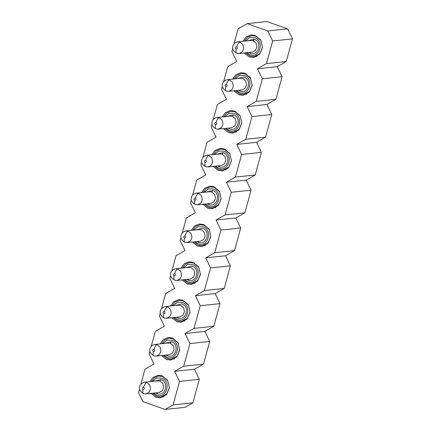 <?xml version="1.0" encoding="UTF-8"?>
<svg xmlns="http://www.w3.org/2000/svg" width="431" height="431" viewBox="0 0 431 431"><rect width="100%" height="100%" fill="white"/><g stroke="black" fill="none" stroke-linecap="round" stroke-linejoin="round"><path stroke-width="0.65" d="M173.1 404.908L192.899 402.813L184.942 407.354L165.143 409.45L173.1 404.908L179.533 381.381L174.674 371.339L183.692 366.194L189.882 343.561L185.023 333.519L194.036 328.368L200.226 305.735L195.367 295.693L204.386 290.548L210.576 267.915L205.716 257.873L214.73 252.728L220.925 230.089L216.06 220.052L225.079 214.902L231.269 192.269L226.41 182.227L235.423 177.082L241.619 154.449L236.754 144.407L245.772 139.256L251.963 116.623L247.103 106.581L256.122 101.436L262.312 78.803L257.452 68.761L266.466 63.616L272.656 40.977L267.796 30.94L247.119 23.646L238.101 28.796L233.958 43.94M139.596 388.875L138.545 392.722L142.833 401.584L165.143 409.45M192.899 402.813L199.332 379.285L179.533 381.381M199.332 379.285L194.473 369.243L174.674 371.339M194.473 369.243L203.491 364.098L183.692 366.194M203.491 364.098L209.681 341.46L189.882 343.561M209.681 341.46L204.822 331.423L185.023 333.519M204.822 331.423L213.835 326.272L194.036 328.368M213.835 326.272L220.025 303.639L200.226 305.735M220.025 303.639L215.166 293.597L195.367 295.693M215.166 293.597L224.185 288.452L204.386 290.548M224.185 288.452L230.375 265.819L210.576 267.915M230.375 265.819L225.515 255.777L205.716 257.873M225.515 255.777L234.529 250.626L214.73 252.728M234.529 250.626L240.724 227.994L220.925 230.089M240.724 227.994L235.859 217.957L216.06 220.052M235.859 217.957L244.878 212.806L225.079 214.902M244.878 212.806L251.068 190.173L231.269 192.269M251.068 190.173L246.209 180.131L226.41 182.227M246.209 180.131L255.222 174.986L235.423 177.082M255.222 174.986L261.418 152.353L241.619 154.449M261.418 152.353L256.553 142.311L236.754 144.407M256.553 142.311L265.571 137.16L245.772 139.256M265.571 137.16L271.762 114.527L251.963 116.623M271.762 114.527L266.902 104.485L247.103 106.581M266.902 104.485L275.921 99.34L256.122 101.436M275.921 99.34L282.111 76.707L262.312 78.803M282.111 76.707L277.252 66.665L257.452 68.761M277.252 66.665L286.265 61.52L266.466 63.616M286.265 61.52L292.455 38.882L272.656 40.977M292.455 38.882L287.596 28.845L267.796 30.94M287.596 28.845L266.918 21.55L247.119 23.646M232.718 48.471L231.91 51.429L236.77 61.466L227.757 66.616L223.614 81.761M222.374 86.297L221.561 89.249L226.426 99.292L217.407 104.437L213.264 119.586M212.025 124.117L211.217 127.07L216.076 137.112L207.063 142.262L202.92 157.407M201.676 161.937L200.868 164.895L205.732 174.938L196.714 180.083L192.571 195.227M191.332 199.763L190.524 202.715L195.383 212.758L186.37 217.903L182.221 233.052M180.982 237.583L180.174 240.541L185.034 250.578L176.02 255.728L171.877 270.873M170.638 275.404L169.83 278.361L174.69 288.404L165.671 293.549L161.528 308.698M160.289 313.229L159.481 316.182L164.34 326.224L155.327 331.374L151.184 346.519M149.945 351.049L149.137 354.007L153.996 364.05L144.978 369.195L140.835 384.339M242.912 41.29L246.22 36.899L251.09 34.911L255.238 35.407L260.803 40.029L262.544 47.426L259.672 54.274L253.482 57.495L249.333 57L244.151 52.97M232.568 79.11L235.87 74.725L240.74 72.737L244.889 73.232L250.454 77.855L252.194 85.246L249.323 92.094L243.132 95.316L238.984 94.82L233.801 90.79M222.218 116.936L225.526 112.545L230.396 110.557L234.545 111.053L240.11 115.675L241.845 123.072L238.973 129.92L232.783 133.141L228.635 132.646L223.457 128.616M211.874 154.756L215.177 150.371L220.047 148.383L224.195 148.873L229.761 153.495L231.501 160.892L228.629 167.74L222.439 170.962L218.291 170.466L213.108 166.436M201.525 192.582L204.833 188.191L209.703 186.203L213.851 186.698L219.417 191.321L221.151 198.718L218.28 205.565L212.09 208.782L207.941 208.286L202.764 204.262M191.181 230.402L194.483 226.011L199.354 224.023L203.502 224.519L209.067 229.141L210.807 236.538L207.936 243.386L201.746 246.607L197.597 246.112L192.415 242.082M180.831 268.222L184.139 263.837L189.004 261.849L193.158 262.344L198.723 266.967L200.458 274.358L197.587 281.206L191.396 284.428L187.248 283.932L182.071 279.902M170.482 306.048L173.79 301.657L178.66 299.669L182.809 300.165L188.374 304.787L190.114 312.184L187.243 319.032L181.052 322.248L176.904 321.758L171.721 317.728M160.138 343.868L163.441 339.483L168.311 337.495L172.459 337.985L178.03 342.607L179.765 350.004L176.893 356.852L170.703 360.074L166.555 359.578L161.372 355.548M149.789 381.694L153.097 377.303L157.967 375.315L162.115 375.81L167.681 380.433L169.415 387.83L166.544 394.672L160.359 397.894L156.205 397.398L151.028 393.374M245.622 52.814L250.174 56.186L254.037 56.65L259.796 53.649L262.474 47.275L260.852 40.39L255.669 36.085L251.812 35.622L247.453 37.341L244.388 41.134M235.278 90.634L239.825 94.012L243.687 94.47L249.452 91.474L252.124 85.096L250.508 78.21L245.325 73.906L241.462 73.448L237.104 75.161L234.038 78.959M224.928 128.46L229.481 131.832L233.343 132.29L239.103 129.295L241.78 122.921L240.159 116.031L234.976 111.731L231.113 111.268L226.76 112.987L223.694 116.779M214.584 166.28L219.131 169.652L222.994 170.116L228.759 167.115L231.431 160.741L229.815 153.856L224.632 149.552L220.769 149.094L216.41 150.807L213.345 154.6M204.235 204.105L208.782 207.478L212.645 207.936L218.409 204.94L221.081 198.562L219.465 191.676L214.282 187.372L210.42 186.914L206.066 188.633L203.001 192.425M193.891 241.926L198.438 245.298L202.301 245.762L208.065 242.761L210.737 236.387L209.121 229.502L203.938 225.197L200.076 224.734L195.717 226.453L192.652 230.246M183.541 279.746L188.088 283.124L191.951 283.582L197.716 280.581L200.388 274.208L198.772 267.322L193.589 263.018L189.726 262.56L185.368 264.273L182.308 268.066M173.192 317.572L177.744 320.944L181.607 321.402L187.366 318.407L190.044 312.033L188.422 305.143L183.245 300.843L179.382 300.38L175.024 302.099L171.958 305.891M162.848 355.392L167.395 358.764L171.258 359.228L177.022 356.227L179.695 349.853L178.078 342.968L172.896 338.664L169.033 338.206L164.674 339.919L161.609 343.712M152.499 393.217L157.051 396.59L160.914 397.048L166.673 394.053L169.351 387.674L167.729 380.788L162.546 376.484L158.683 376.026L154.33 377.739L151.265 381.537M246.731 52.695L249.921 54.769C259.866 58.858 264.839 40.67 254.602 37.642L249.517 37.675L245.498 41.015M236.387 90.521L239.571 92.59C249.522 96.679 254.495 78.496 244.258 75.468L239.167 75.495L235.148 78.841M226.038 128.341L229.227 130.415C239.173 134.499 244.145 116.316 233.909 113.288L228.823 113.315L224.799 116.661M215.689 166.161L218.878 168.235C228.823 172.325 233.801 154.142 223.565 151.109L218.474 151.141L214.455 154.487M205.345 203.987L208.534 206.056C218.479 210.145 223.452 191.962 213.216 188.934L208.13 188.961L204.105 192.307M194.995 241.807L198.185 243.881C208.13 247.97 213.108 229.782 202.872 226.754L197.781 226.787L193.761 230.127M184.651 279.633L187.835 281.702C197.786 285.791 202.759 267.608 192.522 264.58L187.437 264.607L183.412 267.953M174.302 317.453L177.491 319.522C187.437 323.611 192.415 305.428 182.173 302.4L177.087 302.427L173.068 305.773M163.958 355.273L167.142 357.347C177.093 361.437 182.065 343.254 171.829 340.221L166.743 340.253L162.719 343.593M153.608 393.099L156.798 395.168C166.743 399.257 171.716 381.074 161.48 378.046L156.394 378.073L152.375 381.419M239.033 53.514L242.281 51.806L243.73 48.267L242.82 44.463L239.954 42.087C238.677 42.48 237.61 44.037 236.748 46.763C237.858 47.949 237.664 48.698 236.166 49.005C235.606 51.731 235.892 53.158 237.028 53.299M228.683 91.334L231.932 89.626L233.386 86.087L232.476 82.283L229.604 79.907C228.333 80.301 227.261 81.858 226.404 84.584C227.514 85.774 227.32 86.523 225.817 86.83C225.257 89.551 225.548 90.984 226.679 91.119M218.339 129.155L221.588 127.447L223.037 123.912L222.127 120.109L219.26 117.733C217.984 118.121 216.917 119.683 216.055 122.409C217.165 123.595 216.971 124.343 215.473 124.651C214.913 127.371 215.198 128.804 216.335 128.944M207.99 166.98L211.238 165.272L212.693 161.733L211.783 157.929L208.911 155.553C207.634 155.947 206.568 157.504 205.711 160.23C206.821 161.42 206.627 162.164 205.124 162.471C204.563 165.197 204.849 166.625 205.986 166.765M197.646 204.8L200.894 203.093L202.344 199.553L201.433 195.749L198.562 193.374C197.29 193.767 196.224 195.329 195.362 198.055C196.471 199.241 196.277 199.989 194.78 200.296C194.214 203.017 194.505 204.45 195.642 204.59M184.969 242.378L187.377 242.615L190.545 240.918L192 237.379L191.084 233.575L188.218 231.199C186.941 231.592 185.874 233.149 185.018 235.876C186.127 237.061 185.928 237.81 184.43 238.117C183.87 240.843 184.156 242.27 185.292 242.411M174.625 280.204L177.028 280.436L180.201 278.738L181.65 275.199L180.74 271.395L177.868 269.019C176.597 269.413 175.53 270.97 174.668 273.696C175.778 274.886 175.584 275.635 174.081 275.942C173.521 278.663 173.812 280.096 174.948 280.231M164.276 318.024L166.684 318.261L169.852 316.559L171.306 313.025L170.39 309.221L167.524 306.845C166.247 307.233 165.181 308.795 164.319 311.521C165.434 312.707 165.235 313.456 163.737 313.763C163.177 316.483 163.462 317.916 164.599 318.056M153.932 355.85L156.334 356.081L159.502 354.384L160.957 350.845L160.046 347.041L157.175 344.665C155.903 345.059 154.831 346.616 153.975 349.342C155.085 350.532 154.891 351.276 153.388 351.583C152.827 354.309 153.118 355.737 154.255 355.877M143.582 393.67L145.99 393.902L149.158 392.205L150.608 388.665L149.697 384.861L146.831 382.486C145.554 382.879 144.487 384.441 143.625 387.167C144.735 388.353 144.541 389.101 143.044 389.408C142.483 392.129 142.769 393.562 143.906 393.702M256.569 35.988L255.669 36.085M246.22 73.814L245.325 73.906M235.876 111.634L234.976 111.731M225.526 149.455L224.632 149.552M215.182 187.28L214.282 187.372M204.833 225.101L203.938 225.197M194.489 262.926L193.589 263.018M247.534 40.8L254.198 39.135C262.651 41.635 258.546 56.655 250.325 53.277L248.768 52.48M237.185 78.625L243.849 76.955C252.307 79.455 248.197 94.481 239.981 91.103L238.418 90.305M226.835 116.445L233.505 114.775C241.958 117.28 237.847 132.301 229.631 128.923L228.074 128.126M216.491 154.271L223.156 152.601C231.614 155.101 227.503 170.121 219.287 166.749L217.725 165.946M206.142 192.091L212.812 190.421C221.265 192.926 217.154 207.947 208.938 204.569L207.381 203.771M195.798 229.912L202.462 228.247C210.921 230.747 206.81 245.767 198.594 242.389L197.032 241.592M185.449 267.737L192.113 266.067C200.571 268.567 196.461 283.593 188.245 280.215L186.688 279.417M175.105 305.557L181.769 303.887C190.222 306.393 186.117 321.413 177.901 318.035L176.338 317.238M164.755 343.378L171.419 341.713C179.878 344.213 175.767 359.233 167.551 355.855L165.994 355.058M154.406 381.203L161.075 379.533C169.528 382.038 165.423 397.059 157.202 393.681L155.645 392.883M250.325 53.277L250.433 52.307M250.901 40.444L253.132 40.692L254.198 39.135M253.132 40.692L255.998 43.062L256.908 46.866L255.464 50.4L252.302 52.108M239.981 91.103L240.083 90.127M240.557 78.27L242.782 78.512L245.648 80.888L246.564 84.686L245.115 88.226L241.953 89.928M229.631 128.923L229.739 127.948M230.208 116.09L232.438 116.338L233.505 114.775M232.438 116.338L235.304 118.708L236.215 122.506L234.771 126.046L231.609 127.748M219.287 166.749L219.39 165.773M219.864 153.91L222.089 154.158L223.156 152.601M222.089 154.158L224.955 156.528L225.871 160.332L224.422 163.872L221.259 165.574M208.938 204.569L209.04 203.594M209.514 191.736L211.74 191.984L212.812 190.421M211.74 191.984L214.611 194.354L215.522 198.152L214.078 201.692L210.915 203.394M198.594 242.389L198.696 241.419M199.17 229.556L201.396 229.804L204.262 232.174L205.178 235.978L203.728 239.512L200.566 241.22M188.245 280.215L188.347 279.24M188.821 267.382L191.046 267.624L193.918 270L194.828 273.798L193.384 277.338L190.216 279.04M177.901 318.035L178.003 317.06M178.472 305.202L180.702 305.45L183.568 307.82L184.484 311.618L183.035 315.158L179.872 316.86M167.551 355.855L167.654 354.885M168.128 343.022L170.353 343.27L171.419 341.713M170.353 343.27L173.219 345.64L174.135 349.444L172.691 352.984L169.523 354.686M157.202 393.681L157.31 392.706M157.778 380.848L160.009 381.096L161.075 379.533M160.009 381.096L162.875 383.466L163.785 387.264L162.342 390.804L159.179 392.506M239.819 42.044L237.74 41.839M229.475 79.864L227.39 79.66M219.126 117.685L217.046 117.485M208.782 155.51L206.697 155.305M198.432 193.33L196.347 193.126M188.088 231.156L186.003 230.951M177.739 268.976L175.654 268.772M167.39 306.797L165.31 306.597M157.046 344.622L154.961 344.417M146.696 382.442L144.617 382.238M236.14 48.999C235.03 47.809 235.224 47.06 236.727 46.753M225.79 86.82C224.68 85.634 224.88 84.885 226.377 84.578M215.446 124.64C214.336 123.455 214.53 122.706 216.028 122.399M205.097 162.465C203.987 161.275 204.181 160.531 205.684 160.224M194.753 200.286C193.643 199.1 193.837 198.352 195.335 198.044M184.403 238.111C183.294 236.921 183.487 236.172 184.991 235.865M174.059 275.932C172.95 274.746 173.143 273.997 174.641 273.69M163.71 313.752C162.6 312.567 162.794 311.818 164.297 311.511M153.361 351.577C152.251 350.387 152.45 349.643 153.948 349.336M143.017 389.398C141.907 388.212 142.101 387.464 143.598 387.157M254.904 35.299L251.812 35.622M254.037 56.65L257.129 56.321M244.555 73.119L241.462 73.448M243.687 94.47L246.78 94.141M234.211 110.939L231.113 111.268M233.343 132.29L236.436 131.967M223.861 148.765L220.769 149.094M222.994 170.116L226.086 169.787M213.517 186.585L210.42 186.914M212.645 207.936L215.742 207.607M203.168 224.411L200.076 224.734M202.301 245.762L205.393 245.433M192.819 262.231L189.726 262.56M191.951 283.582L195.049 283.253M182.475 300.051L179.382 300.38M181.607 321.402L184.7 321.079M172.125 337.877L169.033 338.206M171.258 359.228L174.35 358.899M161.781 375.697L158.683 376.026M160.914 397.048L164.006 396.719M250.982 40.433L237.804 41.829C233.758 42.621 232.826 45.74 232.821 46.284C231.986 48.827 233.246 51.144 236.592 53.228M240.638 78.259L227.46 79.654C223.414 80.441 222.477 83.56 222.471 84.104C221.642 86.647 222.897 88.964 226.243 91.054M230.289 116.079L217.111 117.474C213.065 118.266 212.133 121.386 212.127 121.925C211.292 124.473 212.548 126.784 215.893 128.874M219.945 153.905L206.767 155.3C202.721 156.087 201.783 159.206 201.778 159.75C200.948 162.293 202.204 164.61 205.549 166.695M209.595 191.725L196.417 193.12C192.371 193.907 191.439 197.026 191.434 197.57C190.599 200.113 191.854 202.43 195.2 204.52M199.246 229.545L186.073 230.941C182.027 231.733 181.09 234.852 181.085 235.396C180.25 237.939 181.51 240.256 184.856 242.341M188.902 267.371L175.724 268.766C171.678 269.553 170.746 272.672 170.735 273.216C169.906 275.759 171.161 278.076 174.507 280.166M178.553 305.191L165.375 306.586C161.334 307.378 160.397 310.498 160.391 311.037C159.556 313.579 160.817 315.896 164.163 317.986M168.209 343.017L155.031 344.412C150.985 345.199 150.047 348.318 150.042 348.862C149.212 351.405 150.467 353.722 153.813 355.807M157.859 380.837L144.681 382.232C140.635 383.019 139.703 386.138 139.698 386.682C138.863 389.225 140.118 391.542 143.469 393.632M236.705 53.266L239.043 53.509L252.221 52.113M226.356 91.092L228.694 91.334L241.872 89.939M216.012 128.912L218.35 129.155L231.528 127.759M205.662 166.738L208.001 166.98L221.178 165.585M195.318 204.558L197.657 204.8L210.834 203.405M187.307 242.621L200.485 241.225M176.963 280.446L190.136 279.051M166.614 318.267L179.792 316.871M156.264 356.092L169.442 354.697M145.92 393.912L159.098 392.517"/></g></svg>
